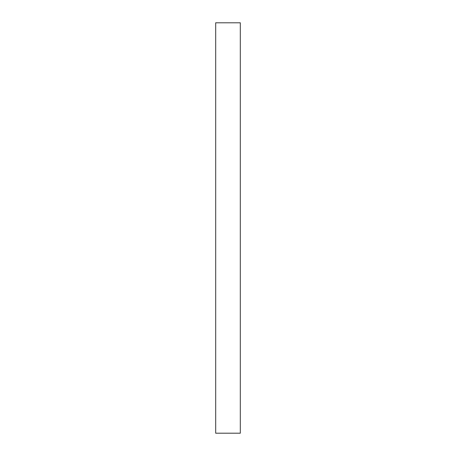 <?xml version="1.0" encoding="UTF-8"?>
<svg xmlns="http://www.w3.org/2000/svg" width="456" height="456" viewBox="0 0 456 456"><rect width="100%" height="100%" fill="white"/><g stroke="black" fill="none" stroke-linecap="round" stroke-linejoin="round"><path stroke-width="0.68" d="M215.688 433.2L240.312 433.2L240.312 22.8L215.688 22.8L215.688 433.2L240.312 433.2L240.312 22.8L215.688 22.8L215.688 433.2"/></g></svg>
